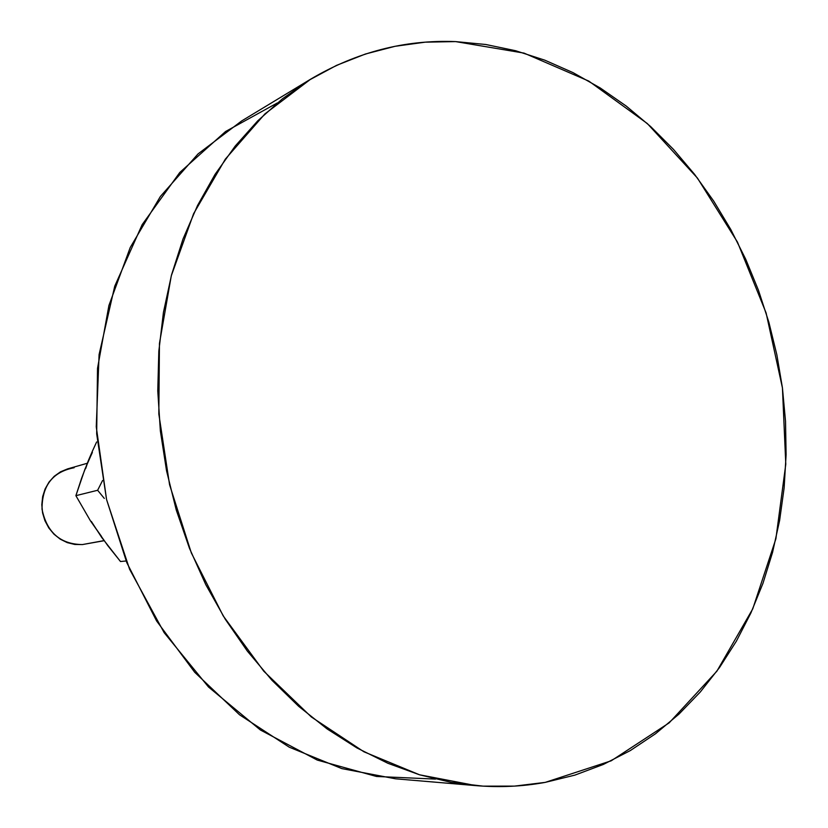 <?xml version="1.0" encoding="UTF-8"?>
<svg xmlns="http://www.w3.org/2000/svg" width="828" height="828" viewBox="0 0 828 828"><rect width="100%" height="100%" fill="white"/><g stroke="black" fill="none" stroke-linecap="round" stroke-linejoin="round"><path stroke-width="1.24" d="M87.271 463.266L67.523 468.917L60.506 471.825L54.244 476.266L49.028 482.062L45.116 488.944L42.663 496.603L41.804 504.718L42.58 512.894L44.95 520.76L48.811 527.974L53.975 534.195L60.216 539.152L67.244 542.619L74.737 544.451L82.365 544.576L104.007 540.612L82.365 544.576C60.351 544.244 46.906 532.476 42.031 509.272C41.969 485.674 52.681 471.825 74.158 467.727M435.528 779.096L376.471 776.467L317.259 760.083L260.396 729.996L208.511 687.012L164.151 632.664L129.572 569.198L106.553 499.481L96.255 426.793L99.091 354.57L114.74 286.177L142.168 224.636L179.79 172.462L225.589 131.497L277.339 102.951M545.197 782.388C522.696 786.507 499.646 787.594 476.048 785.637L419.548 774.801L363.968 751.814L311.359 716.986L263.77 671.197L223.187 615.866L191.33 552.918L169.574 484.742L158.821 413.979L159.452 343.434L171.282 275.838L193.607 213.696L225.319 159.152L264.929 113.891L310.759 79.105C356.537 52.102 404.809 39.599 455.586 41.597L485.788 44.495L515.606 50.725L544.783 60.165L573.1 72.657L600.31 88.016L626.247 106.077L650.705 126.612L673.526 149.444L694.568 174.335L713.695 201.09L730.782 229.47L745.738 259.267L758.448 290.245L768.85 322.164L776.861 354.808L782.439 387.939L785.524 421.307L786.103 454.686L784.137 487.827L779.614 520.481L772.555 552.39L762.971 583.316L750.882 612.999L736.371 641.172L719.48 667.585L700.302 691.991L678.96 714.119L655.569 733.722L630.305 750.582L603.353 764.441L574.901 775.111L545.197 782.388L514.509 786.114L483.107 786.145L451.322 782.388L419.486 774.78L387.928 763.302L357.034 748.005L327.153 728.961L298.68 706.325L271.967 680.295L247.365 651.129L225.216 619.147L205.81 584.692L189.426 548.198L176.281 510.079L166.552 470.832L160.363 430.943L157.775 390.909L158.821 351.227L163.437 312.394L171.541 274.865L182.978 239.085L197.561 205.458L215.073 174.335L235.235 146.028L257.787 120.795L282.389 98.842L308.751 80.337L336.541 65.371L365.438 54.017L395.111 46.285L425.261 42.166L455.586 41.597L524.02 53.106L588.801 81.092L647.31 123.538L697.424 178.051L737.458 242.076L766.117 312.963L782.439 387.939L785.793 464.187L775.888 538.821L752.766 608.839L716.872 671.208L669.179 722.844L611.209 760.797L545.197 782.388M310.676 79.157L241.683 120.929L198.078 153.873L160.394 196.453L130.224 247.52L108.913 305.491L97.518 368.377L96.679 433.872L106.553 499.481L126.808 562.667L156.616 620.99L194.725 672.295L239.54 714.792L289.241 747.177L341.892 768.622L395.587 778.806L476.048 785.637M104.297 498.415L97.632 490.269L104.297 498.415M101.389 536.265L90.428 520.812L75.886 495.672L97.632 490.269L102.579 480.488L97.632 490.269L75.886 495.672L84.901 469.29L92.384 452.378M82.365 544.576L104.09 540.715M85.667 468.576L88.524 460.202L81.61 478.211L75.886 495.672L90.428 520.812L107.795 545.652L120.484 561.519L126.115 560.98L120.484 561.519L101.74 537.507L91.328 521.423M96.628 441.976L92.446 451.074L96.628 441.976M88.524 460.202L92.446 451.074L88.524 460.202"/></g></svg>
